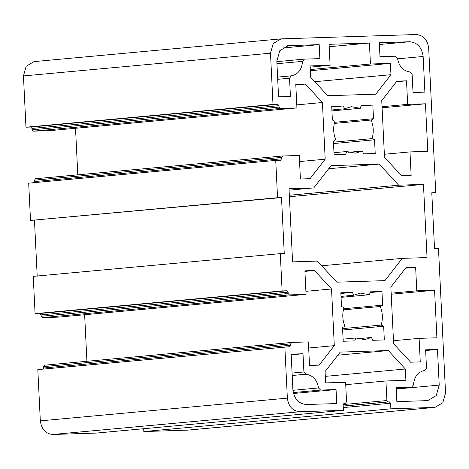 <?xml version="1.0" encoding="UTF-8"?>
<svg xmlns="http://www.w3.org/2000/svg" width="469" height="469" viewBox="0 0 469 469"><rect width="100%" height="100%" fill="white"/><g stroke="black" fill="none" stroke-linecap="round" stroke-linejoin="round"><path stroke-width="0.7" d="M434.581 290.241L416.783 290.815L415.634 267.271L406.019 267.582L390.853 287.069L393.626 343.748L410.651 362.203L420.259 361.898L419.11 338.36L436.903 337.786L434.581 290.241L391.205 294.233M369.414 43.031L370.44 64.007L390.407 63.368L390.964 74.694L375.798 94.181L327.708 95.723L310.683 77.268L310.126 65.936L330.1 65.297L329.074 44.321L369.414 43.031L329.191 46.73M425.459 103.796L407.667 104.364L406.512 80.826L396.903 81.131L381.737 100.618L384.51 157.297L401.528 175.758L411.143 175.447L409.988 151.909L427.787 151.34L425.459 103.796L382.088 107.782M390.865 408.821L434.968 407.391L442.789 402.765L445.55 393.069L438.486 248.57L434.529 248.693L431.791 192.759L435.748 192.63L428.678 48.137C427.511 39.724 423.331 35.193 416.132 34.53L281.072 38.874L273.251 43.506L270.49 53.202L272.999 104.476L277.742 104.323L278.996 105.683L279.067 107.084L280.321 108.445L296.93 107.911L295.781 84.373L305.389 84.062L322.414 102.518L325.187 159.202L310.021 178.689L300.406 178.994L299.257 155.456L282.649 155.989L281.529 157.426L281.599 158.821L280.48 160.257L275.731 160.41L277.554 197.701L281.511 197.572L284.249 253.512L280.292 253.635L282.115 290.927L286.864 290.774L288.118 292.134L288.183 293.535L289.437 294.895L306.052 294.362L304.897 270.824L314.511 270.513L331.53 288.968L334.303 345.647L319.137 365.134L309.528 365.445L308.373 341.907L291.765 342.44L290.645 343.877L290.716 345.272L289.596 346.708L37.813 369.59L40.322 420.863C41.489 429.276 45.669 433.807 52.868 434.47L96.368 433.075L343.408 410.346L343.138 404.753L344.258 403.317L345.442 403.276L346.562 401.839L345.6 382.264L325.633 382.903L325.076 371.577L340.242 352.09L388.332 350.548L405.357 369.003L405.914 380.33L385.94 380.969L386.896 400.549L388.15 401.91L389.34 401.869L390.595 403.229L390.865 408.821L143.825 431.556L143.69 428.719M345.442 403.276L343.824 403.428L345.442 403.276M385.94 380.969L345.717 384.674M405.357 369.003L325.31 376.367M388.332 350.548L337.827 355.197M35.609 178.718L282.649 155.989L35.544 178.724L34.489 180.155L34.19 182.634M44.725 365.169L291.765 342.44L44.666 365.175L43.605 366.606L43.306 369.085M284.853 346.861L287.362 398.134C288.529 406.541 292.709 411.079 299.908 411.741L343.408 410.346M380.259 306.486C382.733 312.612 383.038 318.809 381.168 325.07L383.66 326.242L384.328 339.937L372.708 340.312L371.507 337.481L364.718 339.603L355.742 337.985L354.822 340.887L343.202 341.256L342.528 327.555L344.903 326.236C342.423 320.11 342.118 313.913 343.994 307.646L341.496 306.48L340.828 292.779L352.454 292.41L353.649 295.241L360.438 293.113L369.42 294.731L370.334 291.835L381.959 291.46L382.628 305.161L380.259 306.486L343.396 309.874M371.137 120.035C373.617 126.161 373.922 132.358 372.046 138.625L374.543 139.791L375.212 153.492L363.586 153.861L362.39 151.03L355.602 153.152L346.62 151.534L345.706 154.436L334.08 154.805L333.412 141.11L335.781 139.785C333.307 133.659 333.002 127.462 334.872 121.195L332.38 120.029L331.712 106.328L343.331 105.959L344.533 108.79L351.322 106.662L360.298 108.286L361.218 105.384L372.837 105.015L373.512 118.71L371.137 120.035L334.274 123.429M292.58 261.878L288.998 188.696L313.773 187.905L331.102 165.639L379.239 164.097L398.685 185.185L423.46 184.387L427.042 257.569L402.267 258.366L384.938 280.626L336.801 282.174L317.355 261.086L292.58 261.878M395.437 56.204L379.984 56.696L379.298 42.714L409.554 41.747C417.351 42.462 421.883 47.369 423.149 56.479L424.891 92.141L413.025 92.522L412.134 74.301L410.176 72.038C403.188 71.018 398.967 66.446 397.519 58.314L395.437 56.204M426.503 368.036L425.612 349.821L437.477 349.44L439.219 385.102L436.223 395.601L427.757 400.62L396.85 401.628L396.17 387.646L411.723 387.142L396.217 388.572L411.624 387.148L413.494 384.914C414.145 376.713 417.902 371.882 424.767 370.422L426.503 368.036M320.603 390.067L336.056 389.569L336.742 403.557L306.486 404.524C298.689 403.809 294.157 398.896 292.891 389.786L291.149 354.13L303.015 353.749L303.906 371.964L305.864 374.233C312.852 375.247 317.073 379.82 318.521 387.957L320.603 390.067L293.254 392.582M304.416 59.117L302.546 61.357C301.895 69.559 298.137 74.383 291.272 75.843L289.537 78.229L290.428 96.45L278.563 96.831L276.821 61.169L279.817 50.664L288.283 45.651L319.19 44.637L319.87 58.625L304.317 59.123L276.845 61.65L304.217 59.135M143.825 431.556L187.928 430.126L434.968 407.391M306.052 294.362L59.012 317.091L42.398 317.624L41.143 316.264L41.079 314.863L39.824 313.503L35.075 313.655L282.115 290.927M334.303 345.647L308.672 348.01M86.917 361.282L84.643 314.734M331.53 288.968L305.899 291.325M314.511 270.513L304.926 271.393M280.292 253.635L33.252 276.37L35.075 313.655M296.93 107.911L49.89 130.64L33.281 131.173L32.027 129.813L31.956 128.418L30.702 127.058L25.959 127.205L272.999 104.476M275.731 160.41L28.691 183.144L30.514 220.43L277.554 197.701M325.187 159.202L299.556 161.559M77.801 174.837L75.521 128.283M322.414 102.518L296.783 104.88M305.389 84.062L295.81 84.948M281.072 38.874L34.032 61.609L26.211 66.235L23.45 75.931L25.959 127.205M390.407 63.368L310.361 70.731M370.44 64.007L310.302 69.541M330.1 65.297L310.185 67.131M390.964 74.694L314.775 81.706M419.11 338.36L393.479 340.717M416.783 290.815L391.152 293.172M415.634 267.271L405.538 268.204M409.988 151.909L384.357 154.266M407.667 104.364L382.036 106.721M406.512 80.826L396.422 81.753M435.748 192.63L431.802 192.994M352.454 292.41L340.863 293.471M353.649 295.241L341.004 296.402M369.42 294.731L341.051 297.346M381.959 291.46L370.111 292.55M382.628 305.161L343.671 308.749M342.581 328.622L381.168 325.07M355.742 337.985L343.097 339.146M371.507 337.481L357.654 338.753M383.66 326.242L342.651 330.012M343.331 105.959L331.747 107.026M344.533 108.79L331.888 109.951M360.298 108.286L331.935 110.895M372.837 105.015L360.989 106.105M373.512 118.71L334.549 122.298M333.465 142.171L372.046 138.625M346.62 151.534L333.981 152.701M362.39 151.03L348.537 152.308M374.543 139.791L333.529 143.561M423.46 184.387L289.391 196.728M402.267 258.366L321.681 265.782M303.015 353.749L291.185 354.84M30.514 220.43L281.511 197.572M34.471 220.307L37.209 276.241M398.685 185.185L289.32 195.245M379.239 164.097L328.681 168.752M313.773 187.905L289.074 190.179M437.477 349.44L425.647 350.531M293.465 393.491L336.056 389.569M282.361 48.026L319.19 44.637M390.595 403.229L343.273 407.584M389.34 401.869L343.202 406.113M388.15 401.91L343.202 406.043M386.896 400.549L343.138 404.577M187.33 430.161L434.37 407.432M52.868 434.47L299.908 411.741M289.437 294.895L42.398 317.624M288.183 293.535L41.143 316.264M288.118 292.134L41.079 314.863M286.864 290.774L39.824 313.503M290.716 345.272L43.676 368.001M290.645 343.877L43.605 366.606M40.322 420.863L287.362 398.134M280.321 108.445L33.281 131.173M279.067 107.084L32.027 129.813M278.996 105.683L31.956 128.418M277.742 104.323L30.702 127.058M281.599 158.821L34.559 181.556M281.529 157.426L34.489 180.155M270.49 53.202L23.45 75.931M303.906 371.964L292.076 373.054M305.864 374.233L292.193 375.493M318.521 387.957L292.926 390.308M276.945 63.714L302.546 61.357M277.601 77.104L291.272 75.843M277.707 79.32L289.537 78.229M423.149 56.479L397.583 58.836M409.554 41.747L379.386 44.52M439.219 385.102L396.241 389.053M287.638 45.728L288.933 45.61"/></g></svg>
